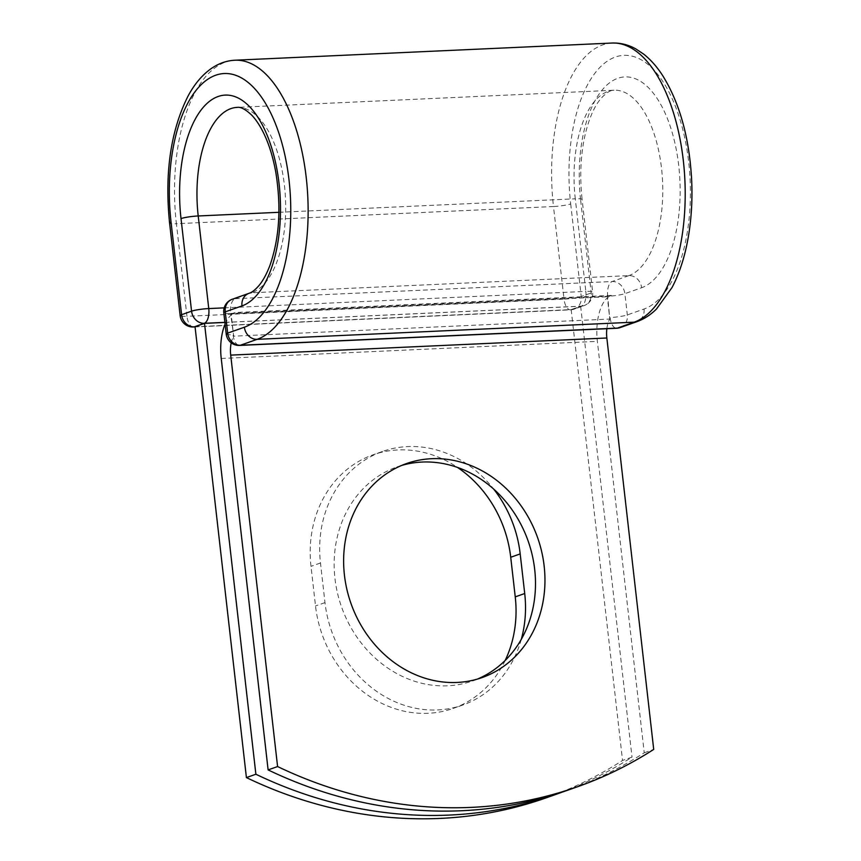 <?xml version="1.0" encoding="UTF-8"?>
<svg xmlns="http://www.w3.org/2000/svg" width="861" height="861" viewBox="0 0 861 861"><rect width="100%" height="100%" fill="white"/><g stroke="black" fill="none" stroke-linecap="round" stroke-linejoin="round"><path stroke-width="0.65" stroke-dasharray="4.3 3.23" d="M505.17 660.473A113.491 98.95 -109.5 0 1 453.252 708.399A113.491 98.95 -109.5 0 1 428.121 713.295A113.491 98.95 -109.5 0 1 315.513 605.961L311.004 566.355A113.491 98.95 -109.5 0 1 372.985 454.834A113.491 98.95 -109.5 0 1 457.492 467.415M521.271 639.4A113.491 98.95 -109.5 0 1 462.734 705.051A113.491 98.95 -109.5 0 1 437.592 709.938A113.491 98.95 -109.5 0 1 324.984 602.614L320.475 563.008A113.491 98.95 -109.5 0 1 382.456 451.476A113.491 98.95 -109.5 0 1 493.665 489.059M401.732 465.414A113.491 98.95 70.5 0 0 396.943 466.953A113.491 98.95 70.5 0 0 337.437 592.874A113.491 98.95 70.5 0 0 447.569 685.797A113.491 98.95 70.5 0 0 472.711 680.911A113.491 98.95 70.5 0 0 477.392 679.092M568.303 790.011A480.89 419.285 -109.5 0 0 644.243 752.783L597.373 341.354A40.015 18.942 87.4 0 1 607.392 297.777L609.642 317.558A12.829 6.07 -92.6 0 0 609.857 319.044L233.718 336.177A12.829 6.07 87.4 0 1 233.514 334.692L230.619 313.436L607.694 296.259L609.642 317.558M606.854 328.698A19.491 9.223 87.4 0 1 609.857 319.044M644.243 752.783L653.714 749.425M225.087 324.166A40.015 18.942 87.4 0 1 231.254 314.9L233.514 334.692M231.222 342.839A19.491 9.223 87.4 0 1 233.718 336.177M611.342 295.377L235.214 312.5A40.015 18.942 -92.6 0 0 231.254 314.9L231.146 313.942L607.285 296.808L607.392 297.777A40.015 18.942 87.4 0 1 611.342 295.377L607.285 296.808M235.214 312.5L231.146 313.942M224.893 322.445L580.648 306.247L571.166 309.594L195.038 326.728M546.606 797.695A480.89 419.285 70.5 0 0 622.546 760.467L632.017 757.11A480.89 419.285 70.5 0 1 562.168 792.131M580.648 306.247L632.017 757.11M571.166 309.594L622.546 760.467M324.984 602.614L315.513 605.961M221.234 358.477L597.373 341.354M620.318 327.535A12.829 11.182 70.5 0 0 627.325 314.932L624.892 293.655A12.829 11.182 70.5 0 0 612.171 281.525L235.096 298.692A12.829 11.182 70.5 0 0 232.255 299.251M612.01 43.05A140.634 66.577 87.4 0 0 553.483 206.522A12.829 1.604 -6.5 0 0 570.692 203.917A127.805 60.507 87.4 0 1 615.335 57.041A127.805 60.507 87.4 0 1 688.692 162.137A127.805 60.507 87.4 0 1 644.039 309.013L627.325 314.932A12.829 1.604 173.5 0 1 610.115 317.537A12.829 6.07 -92.6 0 0 616.616 328.256M644.039 309.013A12.829 11.182 -109.5 0 1 637.043 321.616M248.98 293.321A12.829 11.182 -109.5 0 1 251.821 292.772L235.096 298.692A12.829 6.07 -92.6 0 0 230.619 313.436A12.829 1.604 173.5 0 1 223.795 312.791M628.896 275.606L612.171 281.525A12.829 6.07 -92.6 0 0 607.694 296.259A12.829 1.604 173.5 0 0 624.892 293.655L641.617 287.735A12.829 11.182 -109.5 0 0 628.896 275.606L251.821 292.772A93.397 44.212 87.4 0 0 285.077 192.046A93.397 44.212 87.4 0 0 237.076 107.399L614.151 90.233A93.397 44.212 87.4 0 1 662.163 174.88A93.397 44.212 87.4 0 1 628.896 275.606M278.942 212.301L575.288 198.805L585.835 291.395A12.829 1.604 -6.5 0 1 592.659 292.04A12.829 1.604 -6.5 0 1 591.206 292.977L581.24 296.507A12.829 1.604 -6.5 0 1 564.03 299.122L553.483 206.522L176.408 223.699A140.634 66.577 87.4 0 1 234.935 60.216M195.049 326.803L571.392 309.659A12.829 6.07 -92.6 0 1 570.542 309.831A12.829 6.07 -92.6 0 1 564.03 299.122L186.955 316.288L176.408 223.699A12.829 1.604 -6.5 0 1 169.585 223.053M580.658 200.387L591.206 292.977A12.829 11.182 -109.5 0 1 584.199 305.58A12.829 12.829 0 0 0 592.659 292.04L582.111 199.451A12.829 1.604 -6.5 0 0 575.288 198.805A93.397 44.212 87.4 0 1 614.151 90.233C610.621 89.899 606.101 92.794 600.58 98.918C594.144 106.689 588.989 118.657 585.103 134.8C580.615 154.926 579.614 176.473 582.111 199.451A12.829 1.604 -6.5 0 1 580.658 200.387A106.226 50.282 87.4 0 1 617.757 78.319A106.226 50.282 87.4 0 1 678.726 165.656A106.226 50.282 87.4 0 1 641.617 287.735M570.692 203.917L581.24 296.507A12.829 11.182 -109.5 0 1 574.233 309.11A12.829 11.182 -109.5 0 1 571.392 309.659L581.358 306.139L224.882 322.369M193.467 326.997A12.829 6.07 -92.6 0 1 186.955 316.288A12.829 1.604 -6.5 0 1 180.143 315.643M224.194 307.861L585.835 291.395A12.829 6.07 -92.6 0 1 581.358 306.139A12.829 11.182 -109.5 0 0 584.199 305.58L574.233 309.11A12.829 12.829 0 0 1 570.542 309.831L195.06 326.932M320.475 563.008L311.004 566.355M226.217 334.068A12.829 1.604 173.5 0 0 233.04 334.714A12.829 6.07 -92.6 0 0 239.541 345.422M472.711 680.911L482.182 677.553M396.943 466.953L406.414 463.595M382.456 451.476L372.985 454.834M462.734 705.051L453.252 708.399"/><path stroke-width="1.29" d="M457.04 682.45A113.491 98.95 70.5 0 0 482.182 677.553A113.491 98.95 70.5 0 0 541.677 551.632A113.491 98.95 70.5 0 0 431.555 458.709A113.491 98.95 70.5 0 0 406.414 463.595A113.491 98.95 70.5 0 0 346.918 589.527A113.491 98.95 70.5 0 0 457.04 682.45M477.392 679.092A113.491 98.95 70.5 0 0 531.528 552.192A113.491 98.95 70.5 0 0 422.084 462.056A113.491 98.95 70.5 0 0 401.732 465.414M268.115 769.906L277.586 766.548A480.89 419.285 70.5 0 0 577.774 786.663L568.303 790.011A480.89 419.285 -109.5 0 1 268.115 769.906L221.234 358.477A40.015 18.942 87.4 0 1 225.087 324.166M577.774 786.663A480.89 419.285 70.5 0 0 653.714 749.425L606.844 337.996A19.491 9.223 87.4 0 1 606.854 328.698M277.586 766.548L230.705 355.119A19.491 9.223 87.4 0 1 231.222 342.839M204.509 323.37L255.878 774.233L246.407 777.591L195.038 326.728L204.509 323.37L224.893 322.445M493.665 489.059A113.491 98.95 -109.5 0 1 520.195 553.914L524.715 593.52A113.491 98.95 -109.5 0 1 521.271 639.4M457.492 467.415A113.491 98.95 -109.5 0 1 510.724 557.261L515.244 596.877A113.491 98.95 -109.5 0 1 505.17 660.473M246.407 777.591A480.89 419.285 70.5 0 0 546.606 797.695L556.077 794.348A480.89 419.285 70.5 0 0 562.168 792.131M255.878 774.233A480.89 419.285 70.5 0 0 556.077 794.348M230.705 355.119L606.844 337.996M234.935 60.216A140.634 66.577 87.4 0 1 307.205 187.666A140.634 66.577 87.4 0 1 257.127 339.331A12.829 11.182 -109.5 0 1 244.395 327.212A127.805 60.507 87.4 0 0 289.048 180.326A127.805 60.507 87.4 0 0 215.691 75.23A127.805 60.507 87.4 0 0 171.048 222.116A12.829 1.604 -6.5 0 0 169.585 223.053C164.548 173.255 170.629 131.044 187.859 96.432C194.328 84.206 202.249 74.821 211.634 68.288C218.845 63.359 226.604 60.668 234.935 60.216L612.01 43.05A140.634 66.577 87.4 0 1 684.28 170.5A140.634 66.577 87.4 0 1 634.202 322.165L617.477 328.084A12.829 11.182 70.5 0 0 620.318 327.535L637.043 321.616A12.829 11.182 -109.5 0 1 634.202 322.165L257.127 339.331L240.402 345.25L617.477 328.084A12.829 6.07 -92.6 0 1 616.616 328.256A12.829 12.829 0 0 0 620.318 327.535M244.395 327.212L227.681 333.132A12.829 11.182 70.5 0 0 240.402 345.25A12.829 6.07 -92.6 0 1 239.541 345.422L616.616 328.256M248.98 293.321C251.907 292.482 255.319 289.791 259.204 285.271C263.186 280.438 266.802 273.712 270.053 265.07C279.448 237.916 281.364 207.017 275.811 172.361C273.141 157.638 269.235 144.842 264.058 133.961C260.097 125.781 255.943 119.475 251.606 115.04C245.45 109.272 240.617 106.721 237.076 107.399A93.397 44.212 87.4 0 0 198.213 215.971A12.829 1.604 -6.5 0 0 181.014 218.586A106.226 50.282 87.4 0 1 218.113 96.507A106.226 50.282 87.4 0 1 279.082 183.856A106.226 50.282 87.4 0 1 241.973 305.924A12.829 11.182 -109.5 0 1 248.98 293.321L232.255 299.251A12.829 11.182 70.5 0 0 225.248 311.854L227.681 333.132A12.829 1.604 173.5 0 0 226.217 334.068A12.829 12.829 0 0 0 239.541 345.422M241.973 305.924L225.248 311.854A12.829 1.604 173.5 0 0 223.795 312.791L226.217 334.068M169.585 223.053L180.143 315.643A12.829 1.604 -6.5 0 1 181.596 314.706L191.562 311.176A12.829 1.604 -6.5 0 1 208.76 308.572L198.213 215.971L278.942 212.301M171.048 222.116L181.596 314.706A12.829 11.182 -109.5 0 0 194.317 326.836L195.049 326.803M181.014 218.586L191.562 311.176A12.829 11.182 -109.5 0 0 204.283 323.305L194.317 326.836A12.829 6.07 -92.6 0 1 193.467 326.997L195.06 326.932M224.882 322.369L204.283 323.305A12.829 6.07 -92.6 0 0 208.76 308.572L224.194 307.861M520.195 553.914L510.724 557.261M524.715 593.52L515.244 596.877M612.01 43.05C620.318 42.738 628.282 44.707 635.881 48.937L643.737 54.168C650.647 59.646 656.9 66.695 662.496 75.316C679.469 102.513 689.166 136.964 691.577 178.647C692.481 196.523 691.727 213.862 689.306 230.683C686.109 252.768 680.33 271.742 671.978 287.628L656.48 309.024C650.636 314.835 644.157 319.033 637.043 321.616M232.255 299.251A12.829 12.829 0 0 0 223.795 312.791M180.143 315.643A12.829 12.829 0 0 0 193.467 326.997"/></g></svg>
